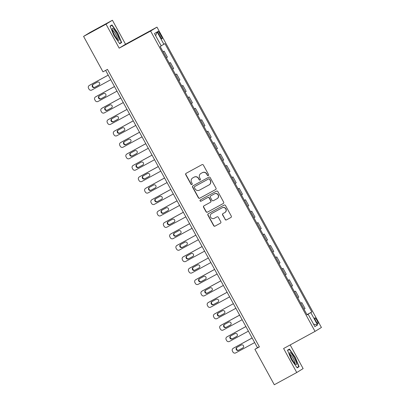 <?xml version="1.0" encoding="UTF-8"?>
<svg xmlns="http://www.w3.org/2000/svg" width="405" height="405" viewBox="0 0 405 405"><rect width="100%" height="100%" fill="white"/><g stroke="black" fill="none" stroke-linecap="round" stroke-linejoin="round"><path stroke-width="0.61" d="M208.312 175.578A0.714 0.704 -121.5 0 0 208.585 174.616L203.361 165.078A1.023 1.002 -121.5 0 0 201.989 164.663L186.128 173.305A1.023 1.002 -121.5 0 0 185.738 174.687L190.957 184.219A0.714 0.704 -121.5 0 0 191.95 184.493A0.714 0.704 -121.5 0 0 192.188 183.546L191.514 182.311A3.275 3.21 -121.5 0 1 192.765 177.906L194.086 177.182A3.275 3.21 -121.5 0 1 198.475 178.519L199.154 179.754A0.714 0.704 -121.5 0 0 200.146 180.028A0.714 0.704 -121.5 0 0 200.389 179.081L199.711 177.846A3.275 3.21 -121.5 0 1 200.961 173.436L202.282 172.717A3.275 3.21 -121.5 0 1 206.672 174.054L207.35 175.284A0.714 0.704 -121.5 0 0 208.312 175.578M316.983 320.421A3.336 0.648 61.4 0 0 314.832 317.829A3.336 0.648 61.4 0 0 315.875 321.099A3.336 0.648 61.4 0 0 318.026 323.691A3.336 0.648 61.4 0 0 316.983 320.421M225.084 219.485A1.023 1.002 -121.5 0 0 226.456 219.9L230.906 217.475A1.023 1.002 -121.5 0 0 231.295 216.098L225.499 205.507A1.023 1.002 -121.5 0 0 224.127 205.092L208.261 213.739A1.023 1.002 -121.5 0 0 207.871 215.116L213.668 225.701A1.023 1.002 -121.5 0 0 215.04 226.122L220.416 223.19A1.023 1.002 -121.5 0 0 220.806 221.813L218.325 217.282A1.023 1.002 -121.5 0 0 216.953 216.862L214.285 218.315A2.739 2.683 -121.5 0 1 210.651 217.262A2.739 2.683 -121.5 0 1 211.658 213.516L222.102 207.826A2.739 2.683 -121.5 0 1 225.742 208.879A2.739 2.683 -121.5 0 1 224.729 212.625L222.993 213.572A1.023 1.002 -121.5 0 0 222.598 214.954L225.256 219.378A1.023 1.002 -121.5 0 0 226.628 219.793L231.027 217.399M283.606 348.518L296.743 372.519L274.296 384.75L254.902 349.323L259.392 346.872L107.467 69.387L102.981 71.832L83.582 36.404L106.029 24.168L119.171 48.17L150.599 31.043L315.034 331.391L283.606 348.518M215.627 189.565A1.023 1.002 -121.5 0 0 216.017 188.188L210.215 177.598A1.023 1.002 -121.5 0 0 208.843 177.182L192.977 185.824A1.023 1.002 -121.5 0 0 192.588 187.201L198.389 197.792A1.023 1.002 -121.5 0 0 199.761 198.212L215.713 189.51M217.86 191.555L223.656 202.141A1.023 1.002 -121.5 0 1 223.266 203.523L207.4 212.164A1.023 1.002 -121.5 0 1 206.029 211.749L203.548 207.218A1.023 1.002 -121.5 0 1 203.938 205.841L210.372 202.333A1.023 1.002 -121.5 0 0 210.762 200.956L209.117 197.949A1.023 1.002 -121.5 0 0 207.74 197.534L201.042 201.184A0.714 0.704 -121.5 0 1 200.09 200.905A0.714 0.704 -121.5 0 1 200.353 199.923L216.483 191.135A1.023 1.002 -121.5 0 1 217.86 191.555M158.917 34.364L160.021 36.374A3.23 0.628 61.4 0 0 162.101 38.885A3.23 0.628 61.4 0 0 161.089 35.721L159.985 33.706A3.23 0.628 61.4 0 0 157.904 31.2A3.23 0.628 61.4 0 0 158.917 34.364M150.599 31.043L156.983 27.125L321.418 327.473L315.034 331.391M155.672 35.761L157.12 31.924L154.462 33.554L161.22 45.897L160.177 46.54L307.091 314.887L308.139 314.245L307.056 314.817M157.12 31.924L163.878 44.266L161.155 45.78M306.955 314.634L311.84 311.971L164.921 43.629L163.878 44.266M311.84 311.971L310.792 312.614L317.55 324.957L314.893 326.587L308.139 314.245M119.171 48.17L125.555 44.251L112.413 20.25L106.029 24.168M112.413 20.25L89.966 32.481L83.582 36.404M296.743 372.519L303.127 368.596L290.177 344.933M125.555 44.251L156.983 27.125M105.644 70.379L257.489 347.733L254.902 349.323M259.316 346.736L257.489 347.733M163.043 51.774L164.157 51.167L163.073 51.83M166.328 57.773L167.407 57.11L164.157 51.167M169.3 63.2L170.414 62.598L169.331 63.261M172.586 69.204L173.664 68.541L170.414 62.598M175.557 74.631L176.671 74.024L175.588 74.687M178.843 80.63L179.921 79.967L176.671 74.024M181.815 86.062L182.923 85.455L181.845 86.118M185.1 92.062L186.178 91.398L182.923 85.455M188.072 97.489L189.181 96.881L188.102 97.544M191.357 103.488L192.436 102.824L189.181 96.881M194.329 108.92L195.438 108.312L194.359 108.975M197.615 114.919L198.693 114.256L195.438 108.312M200.586 120.346L201.695 119.738L200.617 120.401M203.872 126.345L204.95 125.682L201.695 119.738M206.844 131.777L207.952 131.169L206.874 131.833M210.129 137.776L211.207 137.113L207.952 131.169M213.101 143.203L214.21 142.595L213.131 143.259M216.386 149.202L217.465 148.539L214.21 142.595M219.358 154.634L220.467 154.027L219.388 154.69M222.644 160.633L223.722 159.97L220.467 154.027M225.615 166.06L226.724 165.453L225.646 166.116M228.896 172.059L229.979 171.396L226.724 165.453M231.873 177.491L232.981 176.884L231.903 177.547M235.153 183.49L236.236 182.827L232.981 176.884M238.13 188.917L239.239 188.315L238.16 188.978M241.41 194.916L242.494 194.253L239.239 188.315M244.382 200.348L245.496 199.741L244.417 200.404M247.668 206.347L248.751 205.684L245.496 199.741M250.639 211.774L251.753 211.172L250.675 211.835M253.925 217.774L255.008 217.115L251.753 211.172M256.897 223.206L258.01 222.598L256.932 223.261M260.182 229.205L261.266 228.541L258.01 222.598M263.154 234.632L264.268 234.029L263.189 234.692M266.439 240.636L267.523 239.973L264.268 234.029M269.411 246.063L270.525 245.455L269.441 246.119M272.697 252.062L273.78 251.399L270.525 245.455M275.668 257.489L276.782 256.886L275.699 257.55M278.954 263.493L280.037 262.83L276.782 256.886M281.926 268.92L283.039 268.312L281.956 268.976M285.211 274.919L286.294 274.256L283.039 268.312M288.183 280.346L289.297 279.744L288.213 280.407M291.468 286.35L292.547 285.687L289.297 279.744M294.44 291.777L295.554 291.17L294.47 291.833M297.726 297.776L298.804 297.113L295.554 291.17M300.697 303.203L301.811 302.601L300.728 303.264M303.983 309.207L305.061 308.544L301.811 302.601M307.005 314.72L310.792 312.614M317.55 324.957L313.556 324.147M113.932 35.503L119.723 43.735L121.647 42.555L117.779 33.144L111.988 24.913L110.064 26.092L113.932 35.503M299.098 366.677L295.23 357.261L289.438 349.029L287.515 350.209L291.382 359.625L297.174 367.856L299.098 366.677L297.108 367.76M119.657 43.644L121.647 42.555M287.591 350.396L289.378 349.419L294.987 357.397L295.23 357.261M208.423 175.502A0.714 0.704 -121.5 0 1 207.522 175.178L206.849 173.947A3.275 3.21 -121.5 0 0 202.454 172.611L202.282 172.717M200.819 173.517L200.991 173.411A3.275 3.21 -121.5 0 1 201.133 173.33L202.454 172.611M192.623 177.987L192.795 177.881A3.275 3.21 -121.5 0 1 192.937 177.8L194.258 177.076A3.275 3.21 -121.5 0 1 198.647 178.413L199.326 179.648A0.714 0.704 -121.5 0 0 200.227 179.967M186.178 173.279A1.023 1.002 -121.5 0 0 185.91 174.58L191.13 184.113A0.714 0.704 -121.5 0 0 192.031 184.432M193.033 185.799A1.023 1.002 -121.5 0 0 192.76 187.1L198.561 197.686A1.023 1.002 -121.5 0 0 199.933 198.106L215.744 189.489M209.522 179.258A0.714 0.704 -121.5 0 0 208.565 178.964L194.638 186.553A0.714 0.704 -121.5 0 0 194.365 187.52L195.078 188.821A3.275 3.21 -121.5 0 0 199.468 190.153L208.99 184.969A3.275 3.21 -121.5 0 0 210.235 180.559L209.694 179.152A0.714 0.704 -121.5 0 0 208.737 178.858L208.565 178.964M194.749 186.487A0.714 0.704 -121.5 0 1 194.81 186.447L208.737 178.858M209.127 184.888L209.299 184.781A3.275 3.21 -121.5 0 0 210.408 180.453L210.235 180.559M209.694 179.152L210.408 180.453M223.388 203.442L207.4 212.164M203.988 205.811A1.023 1.002 -121.5 0 0 203.72 207.112L206.201 211.643A1.023 1.002 -121.5 0 0 207.573 212.058M210.544 202.227A1.023 1.002 -121.5 0 0 210.934 200.85L209.289 197.843A1.023 1.002 -121.5 0 0 207.917 197.427L201.042 201.184M200.429 199.888A0.714 0.704 -121.5 0 0 201.214 201.077M217.045 198.693A2.739 2.683 -121.5 0 0 218.057 194.947A2.739 2.683 -121.5 0 0 214.417 193.894L210.737 195.898A1.023 1.002 -121.5 0 0 210.347 197.275L211.992 200.283A1.023 1.002 -121.5 0 0 213.369 200.698L217.045 198.693M217.166 198.627L217.338 198.521A2.739 2.683 -121.5 0 0 218.229 194.84A2.739 2.683 -121.5 0 0 214.589 193.787L214.417 193.894M210.823 195.843A1.023 1.002 -121.5 0 1 210.909 195.792L214.589 193.787M223.044 213.546A1.023 1.002 -121.5 0 0 222.775 214.847L225.256 219.378M224.851 212.559L225.023 212.453A2.739 2.683 -121.5 0 0 225.914 208.772A2.739 2.683 -121.5 0 0 222.274 207.719L222.102 207.826M211.542 213.582L211.714 213.475A2.739 2.683 -121.5 0 1 211.83 213.41L222.274 207.719M208.312 213.708A1.023 1.002 -121.5 0 0 208.043 215.009L213.84 225.6A1.023 1.002 -121.5 0 0 215.212 226.015L220.538 223.114M108.236 75.112L89.748 85.187A2.086 2.045 58.5 0 0 89.657 85.242L89.227 85.506A2.086 2.045 -121.5 0 0 88.523 88.26L89.024 89.176A2.086 2.045 -121.5 0 0 91.819 90.026L110.747 79.709M89.227 85.506A2.086 2.045 -121.5 0 1 89.318 85.455L108.246 75.138M93.191 84.412A1.666 1.635 -121.5 0 0 95.033 87.176L99.149 84.928M94.603 87.439L98.911 85.091A1.666 1.635 -121.5 0 0 99.524 82.807A1.666 1.635 -121.5 0 0 97.306 82.164L92.998 84.513A1.666 1.635 -121.5 0 0 92.386 86.797A1.666 1.635 -121.5 0 0 94.603 87.439L95.033 87.176M114.493 86.543L96.005 96.618A2.086 2.045 58.5 0 0 95.914 96.668L95.484 96.932A2.086 2.045 -121.5 0 0 94.78 99.691L95.276 100.602A2.086 2.045 -121.5 0 0 98.076 101.453L117.004 91.135M95.484 96.932A2.086 2.045 -121.5 0 1 95.575 96.881L114.504 86.564M99.448 95.838A1.666 1.635 -121.5 0 0 101.291 98.602L105.406 96.36M100.855 98.871L105.168 96.522A1.666 1.635 -121.5 0 0 105.781 94.238A1.666 1.635 -121.5 0 0 103.564 93.595L99.255 95.945A1.666 1.635 -121.5 0 0 98.643 98.228A1.666 1.635 -121.5 0 0 100.855 98.871L101.291 98.602M120.751 97.969L102.262 108.044A2.086 2.045 58.5 0 0 102.171 108.1L101.741 108.363A2.086 2.045 -121.5 0 0 101.037 111.117L101.534 112.033A2.086 2.045 -121.5 0 0 104.333 112.884L123.262 102.566M101.741 108.363A2.086 2.045 -121.5 0 1 101.832 108.312L120.761 97.995M105.705 107.269A1.666 1.635 -121.5 0 0 107.548 110.033L111.664 107.786M107.112 110.297L111.426 107.948A1.666 1.635 -121.5 0 0 112.038 105.664A1.666 1.635 -121.5 0 0 109.821 105.022L105.513 107.371A1.666 1.635 -121.5 0 0 104.9 109.654A1.666 1.635 -121.5 0 0 107.112 110.297L107.548 110.033M127.003 109.401L108.52 119.475A2.086 2.045 58.5 0 0 108.429 119.526L107.998 119.789A2.086 2.045 -121.5 0 0 107.295 122.548L107.791 123.459A2.086 2.045 -121.5 0 0 110.59 124.31L129.519 113.992M107.998 119.789A2.086 2.045 -121.5 0 1 108.084 119.738L127.018 109.421M111.962 118.695A1.666 1.635 -121.5 0 0 113.805 121.459L117.921 119.217M113.37 121.728L117.683 119.379A1.666 1.635 -121.5 0 0 118.295 117.096A1.666 1.635 -121.5 0 0 116.078 116.453L111.77 118.802A1.666 1.635 -121.5 0 0 111.157 121.085A1.666 1.635 -121.5 0 0 113.37 121.728L113.805 121.459M133.26 120.827L114.777 130.901A2.086 2.045 58.5 0 0 114.686 130.957L114.256 131.22A2.086 2.045 -121.5 0 0 113.547 133.974L114.048 134.89A2.086 2.045 -121.5 0 0 116.848 135.741L135.776 125.423M114.256 131.22A2.086 2.045 -121.5 0 1 114.342 131.169L133.275 120.852M118.219 130.126A1.666 1.635 -121.5 0 0 120.062 132.891L124.178 130.643M119.627 133.154L123.94 130.805A1.666 1.635 -121.5 0 0 124.553 128.522A1.666 1.635 -121.5 0 0 122.335 127.879L118.027 130.228A1.666 1.635 -121.5 0 0 117.409 132.511A1.666 1.635 -121.5 0 0 119.627 133.154L120.062 132.891M119.055 39.224A6.774 1.316 61.4 0 0 115.334 31.312A6.774 1.316 61.4 0 0 112.236 29.049A6.774 1.316 61.4 0 0 112.296 29.621A6.774 1.316 61.4 0 0 114.823 35.594A6.774 1.316 61.4 0 0 118.326 40.227A6.774 1.316 61.4 0 0 119.055 39.224M117.369 39.326A5.128 0.997 61.4 0 0 117.415 38.505A5.128 0.997 61.4 0 0 115.147 33.372A5.128 0.997 61.4 0 0 112.468 30.34M110.18 26.376L111.927 25.302L117.541 33.276L121.287 42.398L119.541 43.472M110.14 26.274L111.927 25.302M292.005 359.23A6.774 1.316 61.4 0 0 295.777 364.343A6.774 1.316 61.4 0 0 294.248 357.853A6.774 1.316 61.4 0 0 289.686 353.165A6.774 1.316 61.4 0 0 292.005 359.23M294.82 363.447A5.128 0.997 61.4 0 0 293.154 358.466A5.128 0.997 61.4 0 0 289.919 354.461M294.987 357.397L298.738 366.515L296.986 367.593M287.631 350.492L289.378 349.419M139.517 132.258L121.034 142.332A2.086 2.045 58.5 0 0 120.943 142.383L120.513 142.646A2.086 2.045 -121.5 0 0 119.804 145.405L120.305 146.316A2.086 2.045 -121.5 0 0 123.105 147.167L142.034 136.849M120.513 142.646A2.086 2.045 -121.5 0 1 120.599 142.595L139.533 132.278M124.477 141.553A1.666 1.635 -121.5 0 0 126.32 144.317L130.435 142.074M125.884 144.585L130.197 142.236A1.666 1.635 -121.5 0 0 130.81 139.953A1.666 1.635 -121.5 0 0 128.593 139.31L124.284 141.659A1.666 1.635 -121.5 0 0 123.667 143.942A1.666 1.635 -121.5 0 0 125.884 144.585L126.32 144.317M145.775 143.684L127.291 153.758A2.086 2.045 58.5 0 0 127.2 153.814L126.77 154.077A2.086 2.045 -121.5 0 0 126.061 156.831L126.562 157.748A2.086 2.045 -121.5 0 0 129.362 158.598L148.291 148.281M126.77 154.077A2.086 2.045 -121.5 0 1 126.856 154.027L145.79 143.709M130.734 152.984A1.666 1.635 -121.5 0 0 132.572 155.748L136.693 153.505M132.141 156.011L136.455 153.662A1.666 1.635 -121.5 0 0 137.067 151.379A1.666 1.635 -121.5 0 0 134.85 150.736L130.542 153.085A1.666 1.635 -121.5 0 0 129.924 155.368A1.666 1.635 -121.5 0 0 132.141 156.011L132.572 155.748M152.032 155.115L133.549 165.189A2.086 2.045 58.5 0 0 133.458 165.24L133.027 165.508A2.086 2.045 -121.5 0 0 132.319 168.262L132.82 169.174A2.086 2.045 -121.5 0 0 135.619 170.024L154.548 159.707M133.027 165.508A2.086 2.045 -121.5 0 1 133.113 165.453L152.047 155.135M136.991 164.41A1.666 1.635 -121.5 0 0 138.829 167.174L142.95 164.931M138.399 167.442L142.712 165.093A1.666 1.635 -121.5 0 0 143.324 162.81A1.666 1.635 -121.5 0 0 141.107 162.167L136.799 164.516A1.666 1.635 -121.5 0 0 136.181 166.799A1.666 1.635 -121.5 0 0 138.399 167.442L138.829 167.174M158.289 166.541L139.801 176.615A2.086 2.045 58.5 0 0 139.715 176.671L139.285 176.934A2.086 2.045 -121.5 0 0 138.576 179.688L139.077 180.605A2.086 2.045 -121.5 0 0 141.877 181.455L160.805 171.138M139.285 176.934A2.086 2.045 -121.5 0 1 139.371 176.884L158.304 166.566M143.243 175.841A1.666 1.635 -121.5 0 0 145.086 178.605L149.207 176.362M144.656 178.868L148.969 176.519A1.666 1.635 -121.5 0 0 149.582 174.236A1.666 1.635 -121.5 0 0 147.364 173.593L143.056 175.942A1.666 1.635 -121.5 0 0 142.439 178.225A1.666 1.635 -121.5 0 0 144.656 178.868L145.086 178.605M164.546 177.972L146.058 188.047A2.086 2.045 58.5 0 0 145.972 188.097L145.542 188.365A2.086 2.045 -121.5 0 0 144.833 191.119L145.334 192.031A2.086 2.045 -121.5 0 0 148.134 192.881L167.062 182.564M145.542 188.365A2.086 2.045 -121.5 0 1 145.628 188.31L164.562 177.992M149.501 187.267A1.666 1.635 -121.5 0 0 151.343 190.036L155.464 187.788M150.913 190.299L155.226 187.95A1.666 1.635 -121.5 0 0 155.839 185.667A1.666 1.635 -121.5 0 0 153.622 185.024L149.313 187.373A1.666 1.635 -121.5 0 0 148.696 189.656A1.666 1.635 -121.5 0 0 150.913 190.299L151.343 190.036M170.804 189.398L152.315 199.478A2.086 2.045 58.5 0 0 152.229 199.528L151.799 199.792A2.086 2.045 -121.5 0 0 151.09 202.546L151.591 203.462A2.086 2.045 -121.5 0 0 154.391 204.312L173.32 193.995M151.799 199.792A2.086 2.045 -121.5 0 1 151.885 199.741L170.819 189.424M155.758 198.698A1.666 1.635 -121.5 0 0 157.601 201.462L161.722 199.219M157.17 201.725L161.479 199.376A1.666 1.635 -121.5 0 0 162.096 197.098A1.666 1.635 -121.5 0 0 159.879 196.45L155.571 198.799A1.666 1.635 -121.5 0 0 154.953 201.082A1.666 1.635 -121.5 0 0 157.17 201.725L157.601 201.462M177.061 200.829L158.573 210.904A2.086 2.045 58.5 0 0 158.487 210.954L158.051 211.223A2.086 2.045 -121.5 0 0 157.348 213.977L157.849 214.893A2.086 2.045 -121.5 0 0 160.648 215.738L179.577 205.426M158.051 211.223A2.086 2.045 -121.5 0 1 158.142 211.167L177.076 200.855M162.015 210.124A1.666 1.635 -121.5 0 0 163.858 212.893L167.979 210.646M163.428 213.157L167.736 210.808A1.666 1.635 -121.5 0 0 168.353 208.524A1.666 1.635 -121.5 0 0 166.136 207.881L161.828 210.23A1.666 1.635 -121.5 0 0 161.21 212.514A1.666 1.635 -121.5 0 0 163.428 213.157L163.858 212.893M183.318 212.26L164.83 222.335A2.086 2.045 58.5 0 0 164.744 222.385L164.308 222.649A2.086 2.045 -121.5 0 0 163.605 225.403L164.106 226.319A2.086 2.045 -121.5 0 0 166.906 227.17L185.834 216.852M164.308 222.649A2.086 2.045 -121.5 0 1 164.4 222.598L183.333 212.281M168.272 221.555A1.666 1.635 -121.5 0 0 170.115 224.319L174.236 222.077M169.685 224.583L173.993 222.234A1.666 1.635 -121.5 0 0 174.611 219.956A1.666 1.635 -121.5 0 0 172.393 219.313L168.085 221.656A1.666 1.635 -121.5 0 0 167.468 223.94A1.666 1.635 -121.5 0 0 169.685 224.583L170.115 224.319M189.575 223.687L171.087 233.761A2.086 2.045 58.5 0 0 171.001 233.812L170.566 234.08A2.086 2.045 -121.5 0 0 169.862 236.834L170.363 237.75A2.086 2.045 -121.5 0 0 173.158 238.596L192.091 228.283M170.566 234.08A2.086 2.045 -121.5 0 1 170.657 234.024L189.591 223.712M174.53 232.981A1.666 1.635 -121.5 0 0 176.372 235.75L180.493 233.503M175.942 236.014L180.25 233.665A1.666 1.635 -121.5 0 0 180.868 231.382A1.666 1.635 -121.5 0 0 178.651 230.739L174.342 233.088A1.666 1.635 -121.5 0 0 173.725 235.371A1.666 1.635 -121.5 0 0 175.942 236.014L176.372 235.75M176.823 245.506A2.086 2.045 -121.5 0 1 176.914 245.455L195.848 235.138L177.344 245.192A2.086 2.045 58.5 0 0 177.258 245.243L176.823 245.506A2.086 2.045 -121.5 0 0 176.119 248.26L176.62 249.176A2.086 2.045 -121.5 0 0 179.415 250.027L198.349 239.709M180.787 244.412A1.666 1.635 -121.5 0 0 182.63 247.177L186.751 244.934M182.199 247.44L186.508 245.091A1.666 1.635 -121.5 0 0 187.125 242.813A1.666 1.635 -121.5 0 0 184.908 242.17L180.6 244.519A1.666 1.635 -121.5 0 0 179.982 246.797A1.666 1.635 -121.5 0 0 182.199 247.44L182.63 247.177M202.09 246.544L183.602 256.618A2.086 2.045 58.5 0 0 183.516 256.669L183.08 256.937A2.086 2.045 -121.5 0 0 182.377 259.691L182.878 260.607A2.086 2.045 -121.5 0 0 185.672 261.453L204.606 251.14M183.08 256.937A2.086 2.045 -121.5 0 1 183.171 256.881L202.1 246.569M187.044 255.844A1.666 1.635 -121.5 0 0 188.887 258.608L193.008 256.36M188.457 258.871L192.765 256.522A1.666 1.635 -121.5 0 0 193.382 254.239A1.666 1.635 -121.5 0 0 191.165 253.596L186.857 255.945A1.666 1.635 -121.5 0 0 186.239 258.228A1.666 1.635 -121.5 0 0 188.457 258.871L188.887 258.608M189.338 268.363A2.086 2.045 -121.5 0 1 189.429 268.312L208.357 257.995L189.859 268.049A2.086 2.045 58.5 0 0 189.768 268.1L189.338 268.363A2.086 2.045 -121.5 0 0 188.634 271.122L189.135 272.033A2.086 2.045 -121.5 0 0 191.929 272.884L210.863 262.567M193.301 267.27A1.666 1.635 -121.5 0 0 195.144 270.034L199.265 267.791M194.714 270.302L199.022 267.953A1.666 1.635 -121.5 0 0 199.64 265.67A1.666 1.635 -121.5 0 0 197.422 265.027L193.109 267.376A1.666 1.635 -121.5 0 0 192.496 269.654A1.666 1.635 -121.5 0 0 194.714 270.302L195.144 270.034M214.604 269.401L196.116 279.475A2.086 2.045 58.5 0 0 196.025 279.526L195.595 279.794A2.086 2.045 -121.5 0 0 194.891 282.548L195.392 283.465A2.086 2.045 -121.5 0 0 198.187 284.315L217.12 273.998M195.595 279.794A2.086 2.045 -121.5 0 1 195.686 279.744L214.615 269.426M199.559 278.701A1.666 1.635 -121.5 0 0 201.401 281.465L205.522 279.217M200.971 281.728L205.279 279.379A1.666 1.635 -121.5 0 0 205.897 277.096A1.666 1.635 -121.5 0 0 203.68 276.453L199.366 278.802A1.666 1.635 -121.5 0 0 198.754 281.085A1.666 1.635 -121.5 0 0 200.971 281.728L201.401 281.465M220.862 280.832L202.373 290.906A2.086 2.045 58.5 0 0 202.282 290.957L201.852 291.22A2.086 2.045 -121.5 0 0 201.148 293.979L201.649 294.891A2.086 2.045 -121.5 0 0 204.444 295.741L223.378 285.424M201.852 291.22A2.086 2.045 -121.5 0 1 201.943 291.17L220.872 280.852M205.816 290.127A1.666 1.635 -121.5 0 0 207.659 292.891L211.78 290.648M207.228 293.159L211.537 290.81A1.666 1.635 -121.5 0 0 212.154 288.527A1.666 1.635 -121.5 0 0 209.937 287.884L205.624 290.233A1.666 1.635 -121.5 0 0 205.011 292.516A1.666 1.635 -121.5 0 0 207.228 293.159L207.659 292.891M227.119 292.258L208.631 302.332A2.086 2.045 58.5 0 0 208.54 302.388L208.109 302.651A2.086 2.045 -121.5 0 0 207.406 305.405L207.907 306.322A2.086 2.045 -121.5 0 0 210.701 307.172L229.635 296.855M208.109 302.651A2.086 2.045 -121.5 0 1 208.2 302.601L227.129 292.283M212.073 301.558A1.666 1.635 -121.5 0 0 213.916 304.322L218.037 302.074M213.486 304.585L217.794 302.236A1.666 1.635 -121.5 0 0 218.411 299.953A1.666 1.635 -121.5 0 0 216.194 299.31L211.881 301.659A1.666 1.635 -121.5 0 0 211.268 303.942A1.666 1.635 -121.5 0 0 213.486 304.585L213.916 304.322M214.367 314.077A2.086 2.045 -121.5 0 1 214.458 314.027L233.386 303.709L214.888 313.764A2.086 2.045 58.5 0 0 214.797 313.814L214.367 314.077A2.086 2.045 -121.5 0 0 213.663 316.837L214.164 317.748A2.086 2.045 -121.5 0 0 216.958 318.598L235.892 308.281M218.33 312.984A1.666 1.635 -121.5 0 0 220.173 315.748L224.294 313.505M219.743 316.016L224.051 313.667A1.666 1.635 -121.5 0 0 224.669 311.384A1.666 1.635 -121.5 0 0 222.451 310.741L218.138 313.09A1.666 1.635 -121.5 0 0 217.525 315.373A1.666 1.635 -121.5 0 0 219.743 316.016L220.173 315.748M239.633 315.115L221.145 325.19A2.086 2.045 58.5 0 0 221.054 325.245L220.624 325.509A2.086 2.045 -121.5 0 0 219.92 328.263L220.421 329.179A2.086 2.045 -121.5 0 0 223.216 330.029L242.149 319.712M220.624 325.509A2.086 2.045 -121.5 0 1 220.715 325.458L239.644 315.141M224.588 324.415A1.666 1.635 -121.5 0 0 226.43 327.179L230.551 324.932M226 327.442L230.308 325.093A1.666 1.635 -121.5 0 0 230.926 322.81A1.666 1.635 -121.5 0 0 228.709 322.167L224.395 324.516A1.666 1.635 -121.5 0 0 223.783 326.8A1.666 1.635 -121.5 0 0 226 327.442L226.43 327.179M245.891 326.546L227.402 336.621A2.086 2.045 58.5 0 0 227.311 336.671L226.881 336.935A2.086 2.045 -121.5 0 0 226.177 339.694L226.678 340.605A2.086 2.045 -121.5 0 0 229.473 341.455L248.407 331.138M226.881 336.935A2.086 2.045 -121.5 0 1 226.972 336.884L245.901 326.567M230.845 335.841A1.666 1.635 -121.5 0 0 232.688 338.605L236.809 336.363M232.257 338.874L236.566 336.525A1.666 1.635 -121.5 0 0 237.178 334.241A1.666 1.635 -121.5 0 0 234.966 333.599L230.653 335.947A1.666 1.635 -121.5 0 0 230.04 338.231A1.666 1.635 -121.5 0 0 232.257 338.874L232.688 338.605M252.148 337.973L233.66 348.047A2.086 2.045 58.5 0 0 233.569 348.103L233.138 348.366A2.086 2.045 -121.5 0 0 232.435 351.12L232.936 352.036A2.086 2.045 -121.5 0 0 235.73 352.887L254.664 342.569M233.138 348.366A2.086 2.045 -121.5 0 1 233.229 348.315L252.158 337.998M237.102 347.272A1.666 1.635 -121.5 0 0 238.945 350.036L243.061 347.789M238.515 350.3L242.823 347.951A1.666 1.635 -121.5 0 0 243.435 345.667A1.666 1.635 -121.5 0 0 241.223 345.025L236.91 347.374A1.666 1.635 -121.5 0 0 236.297 349.657A1.666 1.635 -121.5 0 0 238.515 350.3L238.945 350.036M166.364 57.753L163.109 51.81M172.621 69.179L169.366 63.236M178.878 80.61L175.623 74.667M185.136 92.036L181.88 86.093M191.393 103.467L188.138 97.524M197.65 114.893L194.395 108.95M203.907 126.325L200.652 120.381M210.165 137.751L206.909 131.812M216.422 149.182L213.167 143.238M222.679 160.608L219.424 154.669M228.936 172.039L225.681 166.096M235.194 183.47L231.938 177.527M241.451 194.896L238.196 188.953M247.708 206.327L244.453 200.384M253.965 217.753L250.71 211.81M260.218 229.184L256.967 223.241M266.475 240.61L263.225 234.667M272.732 252.042L269.482 246.098M278.989 263.468L275.739 257.524M285.247 274.899L281.996 268.955M291.504 286.325L288.254 280.382M297.761 297.756L294.511 291.813M304.018 309.182L300.763 303.239M158.887 34.309L159.985 33.706M159.99 36.318L161.089 35.721M89.318 85.455L89.748 85.187M95.575 96.881L96.005 96.618M101.832 108.312L102.262 108.044M108.084 119.738L108.52 119.475M114.342 131.169L114.777 130.901M120.599 142.595L121.034 142.332M126.856 154.027L127.291 153.758M133.113 165.453L133.549 165.189M139.371 176.884L139.801 176.615M145.628 188.31L146.058 188.047M151.885 199.741L152.315 199.478M158.142 211.167L158.573 210.904M164.4 222.598L164.83 222.335M170.657 234.024L171.087 233.761M176.914 245.455L177.344 245.192M183.171 256.881L183.602 256.618M189.429 268.312L189.859 268.049M195.686 279.744L196.116 279.475M201.943 291.17L202.373 290.906M208.2 302.601L208.631 302.332M214.458 314.027L214.888 313.764M220.715 325.458L221.145 325.19M226.972 336.884L227.402 336.621M233.229 348.315L233.66 348.047"/></g></svg>
